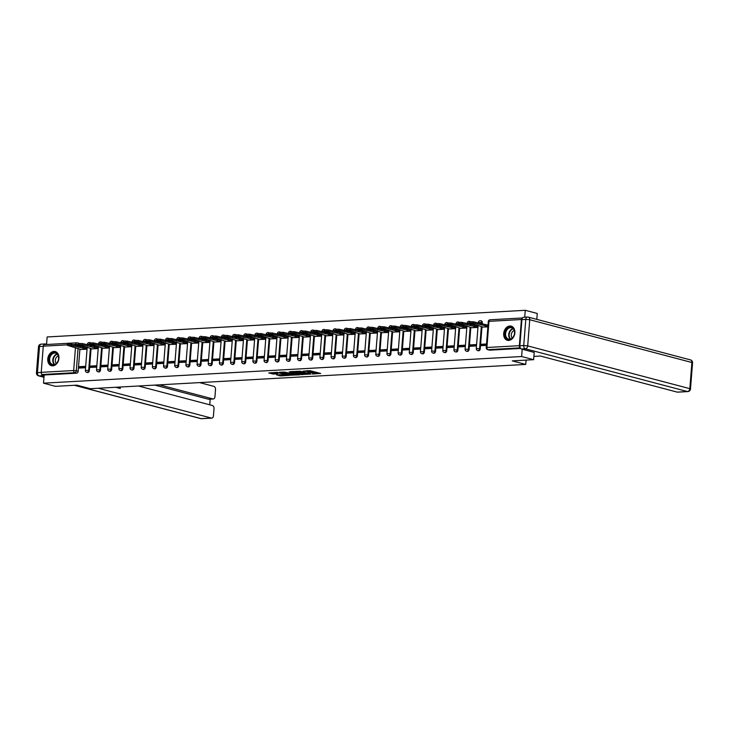 <?xml version="1.0" encoding="UTF-8"?>
<svg xmlns="http://www.w3.org/2000/svg" width="729" height="729" viewBox="0 0 729 729"><rect width="100%" height="100%" fill="white"/><g stroke="black" fill="none" stroke-linecap="round" stroke-linejoin="round"><path stroke-width="1.09" d="M312.249 374.013L320.733 373.485L310.08 370.678L303.118 371.143A2.952 0.465 -175.5 0 1 307.255 371.517L308.148 371.754A2.952 0.465 -175.5 0 1 308.832 372.109A2.952 0.465 -175.5 0 1 307.793 372.373L308.622 372.592A2.952 0.465 -175.5 0 1 312.759 372.966L313.652 373.202A2.952 0.465 -175.5 0 1 314.336 373.558A2.952 0.465 -175.5 0 1 313.297 373.831L312.249 374.013M482.197 324.113L482.306 322.692A1.877 1.403 -75.2 0 0 481.359 320.951L480.693 320.778A1.877 1.403 104.8 0 1 481.641 322.519L481.532 323.94M508.714 340.434A7.326 5.477 -75.2 0 0 514.756 333.773A7.326 5.477 -75.2 0 0 511.147 326.145A7.326 5.477 -75.2 0 0 509.844 326.018A7.326 5.477 -75.2 0 0 503.803 332.679A7.326 5.477 -75.2 0 0 507.411 340.306A7.326 5.477 -75.2 0 0 508.714 340.434M52.789 365.849A7.326 5.477 -75.2 0 0 58.83 359.187A7.326 5.477 -75.2 0 0 55.222 351.56A7.326 5.477 -75.2 0 0 53.919 351.433A7.326 5.477 -75.2 0 0 47.877 358.094A7.326 5.477 -75.2 0 0 51.486 365.721A7.326 5.477 -75.2 0 0 52.789 365.849M276.501 374.806L280.665 375.909L289.285 375.362L277.129 372.328L268.728 372.984L273.63 374.05L277.503 373.777L274.924 372.893L279.262 372.975L286.843 375.125L276.501 374.806M534.202 352.371L533.628 359.689L512.287 360.882L525.737 364.427L90.287 388.694L76.846 385.149L55.513 386.343L43.512 383.172L521.627 356.527L522.21 349.2M533.628 359.689L521.627 356.527M301.232 374.578L310.928 374.032L300.275 371.225L290.361 371.653L301.232 374.578L301.305 373.649L303.893 373.695M299.892 374.843L290.306 375.18L279.435 372.264L284.611 372.1L290.224 373.357L292.903 373.139L289.176 371.79L299.911 374.615M80.217 345.254L80.117 346.521M79.898 349.237L78.167 371.261L76.299 370.769A1.877 1.403 104.8 0 1 74.722 372.692L42.291 374.506A1.877 1.212 -93.2 0 1 41.225 372.337L43.284 346.175A1.877 1.212 -93.2 0 1 44.387 344.626A1.877 1.212 -93.2 0 1 44.642 344.644M536.799 319.375L537.264 313.47L525.272 310.308L47.148 336.962L46.556 344.498M43.512 383.172L44.159 374.998L42.291 374.506M521.408 319.53L488.968 321.334A1.877 1.212 -93.2 0 1 490.07 319.776L522.447 317.972A1.877 1.212 86.8 0 0 521.408 319.53L519.349 345.692A1.877 1.212 86.8 0 0 520.196 347.769M524.725 317.197L525.272 310.308M482.89 327.066L487.883 326.893M486.535 343.988L481.541 344.27L486.434 345.245M481.541 344.27L481.432 345.655L486.425 345.373M471.718 327.686L477.951 327.439M476.602 344.544L470.369 344.89L476.502 345.801M470.369 344.89L470.26 346.275L476.493 345.929M460.555 328.305L466.779 328.068M465.43 345.163L459.197 345.51L465.339 346.421M459.197 345.51L459.088 346.895L465.321 346.548M449.383 328.934L455.607 328.688M454.267 345.792L448.034 346.138L454.167 347.04M448.034 346.138L447.925 347.523L454.158 347.177M438.211 329.554L444.444 329.308M443.095 346.412L436.862 346.758L442.995 347.669M436.862 346.758L436.753 348.143L442.986 347.797M427.048 330.173L433.272 329.936M431.923 347.031L425.69 347.378L431.832 348.289M425.69 347.378L425.581 348.763L431.814 348.416M415.876 330.802L422.1 330.556M420.761 347.651L414.528 348.006L420.66 348.909M414.528 348.006L414.418 349.391L420.651 349.045M404.704 331.422L410.937 331.176M409.589 348.28L403.356 348.626L409.488 349.537M403.356 348.626L403.246 350.011L409.479 349.665M393.542 332.041L399.765 331.804M398.417 348.899L392.184 349.246L398.326 350.157M392.184 349.246L392.074 350.631L398.307 350.284M382.37 332.67L388.593 332.424M387.254 349.519L381.021 349.874L387.154 350.777M381.021 349.874L380.912 351.26L387.145 350.913M371.198 333.29L377.431 333.044M376.082 350.148L369.849 350.494L375.982 351.405M369.849 350.494L369.74 351.879L375.973 351.533M360.035 333.909L366.259 333.663M364.91 350.767L358.677 351.114L364.819 352.025M358.677 351.114L358.568 352.499L364.801 352.153M348.863 334.538L355.087 334.292M353.747 351.387L347.514 351.733L353.647 352.645M347.514 351.733L347.405 353.128L353.638 352.772M337.691 335.158L343.924 334.912M342.575 352.016L336.342 352.362L342.475 353.273M336.342 352.362L336.233 353.747L342.466 353.401M326.528 335.777L332.752 335.531M331.403 352.636L325.17 352.982L331.312 353.893M325.17 352.982L325.061 354.367L331.294 354.021M315.356 336.406L321.58 336.16M320.241 353.255L313.999 353.601L320.14 354.513M313.999 353.601L313.898 354.996L320.131 354.64M304.184 337.026L310.417 336.78M309.069 353.884L302.836 354.23L308.968 355.141M302.836 354.23L302.726 355.615L308.959 355.269M293.022 337.645L299.245 337.399M297.897 354.504L291.664 354.85L297.797 355.761M291.664 354.85L291.554 356.235L297.787 355.889M281.85 338.265L288.073 338.028M286.734 355.123L280.492 355.47L286.634 356.381M280.492 355.47L280.383 356.864L286.625 356.508M270.678 338.894L276.911 338.648M275.562 355.752L269.329 356.098L275.462 357M269.329 356.098L269.22 357.483L275.453 357.137M259.515 339.514L265.739 339.267M264.39 356.372L258.157 356.718L264.29 357.629M258.157 356.718L258.048 358.103L264.281 357.757M248.343 340.133L254.567 339.896M253.227 356.991L246.985 357.338L253.127 358.249M246.985 357.338L246.876 358.723L253.118 358.376M237.171 340.762L243.404 340.516M242.055 357.611L235.822 357.966L241.955 358.868M235.822 357.966L235.713 359.351L241.946 359.005M226.008 341.382L232.232 341.136M230.883 358.24L224.65 358.586L230.783 359.497M224.65 358.586L224.541 359.971L230.774 359.625M214.836 342.001L221.06 341.764M219.721 358.859L213.479 359.206L219.62 360.117M213.479 359.206L213.369 360.591L219.611 360.244M203.664 342.63L209.897 342.384M208.549 359.479L202.316 359.834L208.448 360.737M202.316 359.834L202.206 361.219L208.439 360.873M192.502 343.25L198.725 343.004M197.377 360.108L191.144 360.454L197.277 361.365M191.144 360.454L191.034 361.839L197.267 361.493M181.33 343.869L187.553 343.632M186.214 360.727L179.972 361.074L186.114 361.985M179.972 361.074L179.863 362.459L186.105 362.113M170.158 344.498L176.391 344.252M175.042 361.347L168.809 361.702L174.942 362.605M168.809 361.702L168.7 363.088L174.933 362.741M158.995 345.118L165.219 344.872M163.87 361.976L157.637 362.322L163.77 363.233M157.637 362.322L157.528 363.707L163.761 363.361M147.823 345.737L154.047 345.491M152.707 362.595L146.465 362.942L152.607 363.853M146.465 362.942L146.356 364.327L152.598 363.981M136.651 346.366L142.884 346.12M141.535 363.215L135.302 363.561L141.435 364.473M135.302 363.561L135.193 364.956L141.426 364.6M125.488 346.986L131.712 346.74M130.363 363.844L124.13 364.19L130.263 365.101M124.13 364.19L124.021 365.575L130.254 365.229M114.316 347.605L120.54 347.359M119.201 364.464L112.959 364.81L119.1 365.721M112.959 364.81L112.849 366.195L119.091 365.849M103.144 348.225L109.377 347.988M108.029 365.083L101.796 365.429L107.928 366.341M101.796 365.429L101.686 366.824L107.919 366.468M91.982 348.854L98.205 348.608M96.857 365.712L90.624 366.058L96.757 366.969M90.624 366.058L90.514 367.443L96.747 367.097M91.38 344.635L91.28 345.901M91.07 348.617L89.339 370.633L88.674 370.46A1.877 1.403 104.8 0 1 86.76 372.355L87.425 372.528A1.877 1.403 -75.2 0 0 89.339 370.633M102.552 344.015L102.452 345.273M102.242 347.988L100.502 370.013L99.846 369.84A1.877 1.403 104.8 0 1 97.932 371.735L98.597 371.908A1.877 1.403 -75.2 0 0 100.502 370.013M113.724 343.386L113.624 344.653M113.405 347.368L111.674 369.393L111.008 369.22A1.877 1.403 104.8 0 1 109.104 371.116L109.76 371.289A1.877 1.403 -75.2 0 0 111.674 369.393M124.887 342.767L124.787 344.033M124.577 346.749L122.846 368.774L122.18 368.592A1.877 1.403 104.8 0 1 120.267 370.487L120.932 370.66A1.877 1.403 -75.2 0 0 122.846 368.774M136.059 342.147L135.958 343.405M135.749 346.12L134.008 368.145L133.352 367.972A1.877 1.403 104.8 0 1 131.439 369.867L132.104 370.04A1.877 1.403 -75.2 0 0 134.008 368.145M147.231 341.527L147.13 342.785M146.912 345.5L145.18 367.525L144.515 367.352A1.877 1.403 104.8 0 1 142.611 369.248L143.267 369.421A1.877 1.403 -75.2 0 0 145.18 367.525M158.393 340.899L158.293 342.165M158.084 344.881L156.352 366.906L155.687 366.723A1.877 1.403 104.8 0 1 153.773 368.619L154.439 368.801A1.877 1.403 -75.2 0 0 156.352 366.906M169.565 340.279L169.465 341.546M169.256 344.252L167.515 366.277L166.859 366.104A1.877 1.403 104.8 0 1 164.945 367.999L165.611 368.172A1.877 1.403 -75.2 0 0 167.515 366.277M180.737 339.659L180.637 340.917M180.418 343.632L178.687 365.657L178.022 365.484A1.877 1.403 104.8 0 1 176.117 367.38L176.773 367.553A1.877 1.403 -75.2 0 0 178.687 365.657M191.9 339.031L191.8 340.297M191.59 343.013L189.859 365.038L189.194 364.855A1.877 1.403 104.8 0 1 187.28 366.751L187.945 366.933A1.877 1.403 -75.2 0 0 189.859 365.038M203.072 338.411L202.972 339.678M202.762 342.384L201.022 364.409L200.366 364.236A1.877 1.403 104.8 0 1 198.452 366.131L199.117 366.304A1.877 1.403 -75.2 0 0 201.022 364.409M214.244 337.791L214.144 339.049M213.925 341.764L212.194 363.789L211.528 363.616A1.877 1.403 104.8 0 1 209.624 365.511L210.28 365.685A1.877 1.403 -75.2 0 0 212.194 363.789M225.407 337.163L225.307 338.429M225.097 341.145L223.366 363.17L222.7 362.987A1.877 1.403 104.8 0 1 220.787 364.883L221.452 365.065A1.877 1.403 -75.2 0 0 223.366 363.17M236.579 336.543L236.478 337.809M236.269 340.516L234.538 362.541L233.872 362.368A1.877 1.403 104.8 0 1 231.959 364.263L232.624 364.436A1.877 1.403 -75.2 0 0 234.538 362.541M247.751 335.923L247.65 337.181M247.432 339.896L245.7 361.921L245.035 361.748A1.877 1.403 104.8 0 1 243.131 363.643L243.796 363.817A1.877 1.403 -75.2 0 0 245.7 361.921M258.913 335.294L258.822 336.561M258.604 339.277L256.872 361.302L256.207 361.128A1.877 1.403 104.8 0 1 254.293 363.024L254.959 363.197A1.877 1.403 -75.2 0 0 256.872 361.302M270.085 334.675L269.985 335.941M269.776 338.657L268.044 360.673L267.379 360.5A1.877 1.403 104.8 0 1 265.465 362.395L266.131 362.568A1.877 1.403 -75.2 0 0 268.044 360.673M281.257 334.055L281.157 335.313M280.938 338.028L279.207 360.053L278.542 359.88A1.877 1.403 104.8 0 1 276.637 361.775L277.302 361.948A1.877 1.403 -75.2 0 0 279.207 360.053M292.42 333.426L292.329 334.693M292.11 337.409L290.379 359.433L289.714 359.26A1.877 1.403 104.8 0 1 287.8 361.156L288.465 361.329A1.877 1.403 -75.2 0 0 290.379 359.433M303.592 332.807L303.492 334.073M303.282 336.789L301.551 358.805L300.886 358.632A1.877 1.403 104.8 0 1 298.972 360.527L299.637 360.7A1.877 1.403 -75.2 0 0 301.551 358.805M314.764 332.187L314.664 333.445M314.445 336.16L312.714 358.185L312.048 358.012A1.877 1.403 104.8 0 1 310.144 359.907L310.809 360.08A1.877 1.403 -75.2 0 0 312.714 358.185M325.927 331.567L325.836 332.825M325.617 335.54L323.886 357.565L323.22 357.392A1.877 1.403 104.8 0 1 321.307 359.288L321.972 359.461A1.877 1.403 -75.2 0 0 323.886 357.565M337.099 330.939L336.998 332.205M336.789 334.921L335.058 356.946L334.392 356.763A1.877 1.403 104.8 0 1 332.479 358.659L333.144 358.832A1.877 1.403 -75.2 0 0 335.058 356.946M348.271 330.319L348.17 331.577M347.952 334.292L346.22 356.317L345.555 356.144A1.877 1.403 104.8 0 1 343.651 358.039L344.316 358.212A1.877 1.403 -75.2 0 0 346.22 356.317M359.433 329.699L359.342 330.957M359.124 333.672L357.392 355.697L356.727 355.524A1.877 1.403 104.8 0 1 354.813 357.42L355.479 357.593A1.877 1.403 -75.2 0 0 357.392 355.697M370.605 329.071L370.505 330.337M370.296 333.053L368.564 355.078L367.899 354.895A1.877 1.403 104.8 0 1 365.985 356.791L366.651 356.973A1.877 1.403 -75.2 0 0 368.564 355.078M381.777 328.451L381.677 329.718M381.458 332.424L379.727 354.449L379.071 354.276A1.877 1.403 104.8 0 1 377.157 356.171L377.822 356.344A1.877 1.403 -75.2 0 0 379.727 354.449M392.949 327.831L392.849 329.089M392.63 331.804L390.899 353.829L390.234 353.656A1.877 1.403 104.8 0 1 388.329 355.552L388.985 355.725A1.877 1.403 -75.2 0 0 390.899 353.829M404.112 327.203L404.012 328.469M403.802 331.185L402.071 353.21L401.406 353.027A1.877 1.403 104.8 0 1 399.492 354.923L400.157 355.105A1.877 1.403 -75.2 0 0 402.071 353.21M415.284 326.583L415.184 327.85M414.974 330.556L413.234 352.581L412.578 352.408A1.877 1.403 104.8 0 1 410.664 354.303L411.329 354.476A1.877 1.403 -75.2 0 0 413.234 352.581M426.456 325.963L426.356 327.221M426.137 329.936L424.406 351.961L423.74 351.788A1.877 1.403 104.8 0 1 421.836 353.683L422.492 353.857A1.877 1.403 -75.2 0 0 424.406 351.961M437.619 325.334L437.518 326.601M437.309 329.317L435.577 351.342L434.912 351.159A1.877 1.403 104.8 0 1 432.999 353.055L433.664 353.237A1.877 1.403 -75.2 0 0 435.577 351.342M448.791 324.715L448.69 325.981M448.481 328.688L446.74 350.713L446.084 350.54A1.877 1.403 104.8 0 1 444.171 352.435L444.836 352.608A1.877 1.403 -75.2 0 0 446.74 350.713M459.963 324.095L459.862 325.353M459.644 328.068L457.912 350.093L457.247 349.92A1.877 1.403 104.8 0 1 455.343 351.815L455.999 351.989A1.877 1.403 -75.2 0 0 457.912 350.093M471.125 323.466L471.025 324.733M470.816 327.449L469.084 349.473L468.419 349.3A1.877 1.403 104.8 0 1 466.505 351.196L467.171 351.369A1.877 1.403 -75.2 0 0 469.084 349.473M481.987 326.829L480.247 348.845L479.591 348.672A1.877 1.403 104.8 0 1 477.677 350.567L478.342 350.74A1.877 1.403 -75.2 0 0 480.247 348.845M525.737 364.427L526.074 360.108M455.625 328.542L439.724 324.842L435.924 324.76L436.024 323.558L439.824 323.64L455.598 327.312M422.118 330.41L406.217 326.71L402.417 326.628L402.517 325.426L406.308 325.508L422.091 329.18M388.612 332.278L372.71 328.579L368.91 328.497L369.011 327.294L372.801 327.376L388.584 331.039M355.105 334.146L339.204 330.447L335.404 330.365L335.504 329.162L339.295 329.244L355.078 332.907M321.598 336.014L305.697 332.315L301.897 332.233L301.997 331.03L305.788 331.112L321.571 334.775M288.092 337.882L272.19 334.183L268.39 334.101L268.482 332.898L272.281 332.98L288.064 336.643M85.694 366.332L79.452 366.678L79.343 368.063L85.585 367.717M80.81 349.473L87.033 349.227M79.452 366.678L85.594 367.589M44.159 374.998L76.591 373.184A1.877 1.403 -75.2 0 0 78.167 371.261M520.615 348.444L489.842 350.157A1.877 1.403 104.8 0 1 489.505 350.12L487.637 349.628A1.877 1.403 104.8 0 0 487.974 349.665L520.242 347.861M314.336 373.558L314.409 372.637A2.952 0.465 -175.5 0 0 313.716 372.282L313.652 373.202M308.868 371.662A2.952 0.465 -175.5 0 1 312.832 372.045L313.716 372.282M308.832 372.109L308.905 371.189A2.952 0.465 -175.5 0 0 308.221 370.824L308.148 371.754M307.492 370.633L308.221 370.824M314.372 373.111L318.445 372.883M292.94 371.444L301.305 373.649M309.214 374.05L298.024 371.425A2.952 0.465 -175.5 0 0 296.976 371.699A2.952 0.465 -175.5 0 0 297.669 372.054L304.057 373.74A2.952 0.465 -175.5 0 0 308.194 374.114L309.214 374.05M292.967 374.305L291.673 374.378L291.6 375.298M282.014 372.054L291.673 374.378M293.404 374.424L297.742 374.506L293.404 373.439L290.725 373.658L293.404 374.424M271.088 372.665L275.097 373.048M278.751 374.688L282.041 374.916M487.92 326.355L473.23 322.974L469.43 322.892L483.218 327.148M469.43 322.892L469.531 321.689L473.331 321.771L488.02 325.152M485.386 324.952L485.286 326.155M477.96 327.294L462.058 323.594L458.268 323.521L472.046 327.768M458.268 323.521L458.359 322.318L462.159 322.391L476.957 325.808L476.866 327.011M478.051 326.091L476.957 325.808M474.214 325.571L474.114 326.774M466.788 327.922L450.896 324.214L447.096 324.141L460.874 328.396M447.096 324.141L447.187 322.938L450.987 323.02L465.785 326.428L465.694 327.631M466.888 326.72L465.785 326.428M463.043 326.191L462.951 327.394M533.883 356.399L540.399 356.034L677.223 392.12L687.465 391.546L525.317 348.79L521.454 349.009L534.193 352.435M521.918 319.594L519.859 345.756L523.732 345.537L525.791 319.384L521.918 319.594A2.816 1.813 -93.2 0 1 523.568 317.261L527.441 317.042A2.816 1.813 86.8 0 0 525.791 319.384L529.746 319.739L527.687 345.892L689.834 388.657L691.894 362.495L529.746 319.739A2.816 2.105 -75.2 0 0 528.315 317.133A2.816 2.105 -75.2 0 0 527.814 317.088A2.816 1.813 86.8 0 0 527.441 317.042A2.816 2.816 0 0 1 528.315 317.133L690.463 359.889A2.816 2.105 -75.2 0 1 691.894 362.495L692.55 362.832L690.491 388.994L689.834 388.657A2.816 2.105 -75.2 0 1 687.465 391.546A2.816 1.813 86.8 0 0 687.839 391.582L677.606 392.156A2.816 1.813 -93.2 0 1 677.223 392.12M521.454 349.009A2.816 1.813 -93.2 0 1 519.859 345.756M138.464 386.006L212.412 405.506A2.816 1.813 86.8 0 1 214.007 408.759L213.451 415.785A2.816 1.813 86.8 0 1 211.802 418.118L201.559 418.692A2.816 1.813 -93.2 0 1 201.186 418.646L211.428 418.082A2.816 1.813 86.8 0 0 211.802 418.118M115.72 387.272L120.23 388.466L120.349 387.017M98.297 388.247L211.428 418.082M213.305 398.982L208.722 399.237A2.816 1.813 -93.2 0 1 208.348 399.2L212.932 398.945A2.816 1.813 86.8 0 0 213.305 398.982A2.816 1.813 86.8 0 0 214.955 396.649L215.511 389.623A2.816 1.813 86.8 0 0 213.916 386.379L199.609 382.597M209.752 404.805L210.198 399.155M212.932 398.945L159.432 384.839M41.353 373.421A2.816 1.813 86.8 0 0 42.902 375.681L44.077 375.991M43.676 345.045A2.816 1.813 86.8 0 1 45.025 343.933A2.816 1.813 86.8 0 1 45.398 343.97L46.574 344.279M208.348 399.2L154.858 385.094M117.159 387.655L117.196 387.19M514.592 333.089A6.333 4.739 104.8 0 1 509.27 339.596A6.333 4.739 104.8 0 1 504.924 333.627A6.333 4.739 104.8 0 1 510.254 327.111A6.333 4.739 104.8 0 1 514.592 333.089M505.589 333.682A5.868 4.383 -75.2 0 0 508.569 339.103A5.868 4.383 -75.2 0 0 514.537 333.18A5.868 4.383 -75.2 0 0 511.558 327.758A5.868 4.383 -75.2 0 0 505.589 333.682M514.246 330.565A4.174 3.126 -75.2 0 0 511.275 334.775A4.174 3.126 -75.2 0 0 512.287 337.992M511.749 326.355A7.272 5.44 -75.2 0 0 511.612 326.319A7.272 5.44 -75.2 0 0 504.213 333.663A7.272 5.44 -75.2 0 0 507.903 340.388A7.272 5.44 -75.2 0 0 508.04 340.425M58.666 358.495A6.333 4.739 104.8 0 1 53.345 365.001A6.333 4.739 104.8 0 1 49.007 359.033A6.333 4.739 104.8 0 1 54.329 352.526A6.333 4.739 104.8 0 1 58.666 358.495M49.663 359.096A5.868 4.383 -75.2 0 0 52.643 364.518A5.868 4.383 -75.2 0 0 58.612 358.595A5.868 4.383 -75.2 0 0 55.632 353.173A5.868 4.383 -75.2 0 0 49.663 359.096M58.329 355.98A4.174 3.126 -75.2 0 0 55.349 360.181A4.174 3.126 -75.2 0 0 56.37 363.406M55.823 351.77A7.272 5.44 -75.2 0 0 55.696 351.733A7.272 5.44 -75.2 0 0 48.287 359.078A7.272 5.44 -75.2 0 0 51.987 365.803A7.272 5.44 -75.2 0 0 52.114 365.83M435.924 324.76L449.711 329.016M451.871 326.82L451.78 328.023M444.453 329.162L428.552 325.462L424.761 325.389L438.539 329.636M424.761 325.389L424.852 324.186L428.652 324.259L443.451 327.676L443.36 328.87M444.544 327.959L443.451 327.676M440.708 327.439L440.608 328.642M433.281 329.79L417.389 326.082L413.589 326.009L427.367 330.264M413.589 326.009L413.68 324.806L417.48 324.888L432.279 328.296L432.188 329.499M433.381 328.588L432.279 328.296M429.536 328.059L429.445 329.262M402.417 326.628L416.204 330.884M418.364 328.688L418.273 329.891M410.946 331.03L395.045 327.33L391.254 327.257L405.032 331.504M391.254 327.257L391.345 326.054L395.145 326.127L409.944 329.544L409.853 330.738M411.038 329.827L409.944 329.544M407.201 329.308L407.101 330.51M399.774 331.649L383.882 327.95L380.082 327.877L393.86 332.132M380.082 327.877L380.173 326.674L383.973 326.756L398.772 330.164L398.681 331.367M399.875 330.456L398.772 330.164M396.029 329.927L395.938 331.13M368.91 328.497L382.698 332.752M384.857 330.556L384.766 331.759M377.44 332.898L361.538 329.198L357.748 329.116L371.526 333.372M357.748 329.116L357.839 327.922L361.639 327.995L376.437 331.403L376.346 332.606M377.531 331.695L376.437 331.403M373.695 331.176L373.594 332.378M366.268 333.517L350.376 329.818L346.576 329.745L360.354 334M346.576 329.745L346.667 328.542L350.467 328.615L365.265 332.032L365.174 333.235M366.368 332.324L365.265 332.032M362.523 331.795L362.431 332.998M335.404 330.365L349.191 334.62M351.351 332.424L351.26 333.627M343.933 334.766L328.032 331.066L324.232 330.984L338.019 335.24M324.232 330.984L324.332 329.79L328.132 329.863L342.931 333.271L342.84 334.474M344.024 333.563L342.931 333.271M340.188 333.044L340.088 334.247M332.761 335.386L316.869 331.686L313.069 331.613L326.847 335.869M313.069 331.613L313.16 330.41L316.96 330.483L331.759 333.9L331.668 335.103M332.861 334.183L331.759 333.9M329.016 333.663L328.925 334.866M301.897 332.233L315.684 336.488M317.844 334.292L317.753 335.486M310.426 336.634L294.525 332.934L290.725 332.852L304.512 337.108M290.725 332.852L290.825 331.659L294.625 331.731L309.424 335.14L309.333 336.342M310.518 335.431L309.424 335.14M306.681 334.912L306.581 336.115M299.255 337.254L283.362 333.554L279.562 333.481L293.34 337.727M279.562 333.481L279.654 332.278L283.453 332.351L298.252 335.768L298.161 336.971M299.355 336.051L298.252 335.768M295.509 335.531L295.418 336.734M268.39 334.101L282.169 338.356M284.337 336.16L284.246 337.354M276.92 338.502L261.018 334.802L257.219 334.72L271.006 338.976M257.219 334.72L257.319 333.517L261.119 333.6L275.917 337.008L275.826 338.21M277.011 337.299L275.917 337.008M273.175 336.78L273.074 337.983M265.748 339.122L249.856 335.422L246.056 335.349L259.834 339.596M246.056 335.349L246.147 334.146L249.947 334.219L264.745 337.636L264.654 338.83M265.848 337.919L264.745 337.636M262.003 337.399L261.911 338.602M254.585 339.75L238.684 336.042L234.884 335.969L248.662 340.224M234.884 335.969L234.975 334.766L238.775 334.848L253.583 338.256L253.482 339.459M254.676 338.548L253.583 338.256M250.831 338.019L250.74 339.222M243.413 340.37L227.512 336.67L223.712 336.588L237.499 340.844M223.712 336.588L223.812 335.386L227.612 335.468L242.411 338.876L242.32 340.079M243.504 339.167L242.411 338.876M239.668 338.648L239.568 339.851M232.241 340.99L216.349 337.29L212.549 337.217L226.327 341.464M212.549 337.217L212.64 336.014L216.44 336.087L231.239 339.504L231.148 340.698M232.341 339.787L231.239 339.504M228.496 339.267L228.405 340.47M221.078 341.619L205.177 337.91L201.377 337.837L215.155 342.092M201.377 337.837L201.468 336.634L205.268 336.716L220.076 340.124L219.976 341.327M221.169 340.416L220.076 340.124M217.324 339.887L217.233 341.09M209.906 342.238L194.005 338.538L190.205 338.456L203.992 342.712M190.205 338.456L190.305 337.254L194.105 337.336L208.904 340.744L208.813 341.947M209.998 341.035L208.904 340.744M206.161 340.516L206.061 341.719M198.735 342.858L182.842 339.158L179.042 339.085L192.821 343.332M179.042 339.085L179.134 337.882L182.933 337.955L197.732 341.372L197.641 342.566M198.835 341.655L197.732 341.372M194.989 341.136L194.898 342.338M187.572 343.477L171.67 339.778L167.87 339.705L181.649 343.96M167.87 339.705L167.962 338.502L171.762 338.584L186.569 341.992L186.469 343.195M187.663 342.284L186.569 341.992M183.817 341.755L183.726 342.958M176.4 344.106L160.498 340.407L156.699 340.325L170.486 344.58M156.699 340.325L156.799 339.122L160.599 339.204L175.397 342.612L175.297 343.815M176.491 342.903L175.397 342.612M172.655 342.384L172.554 343.587M165.228 344.726L149.336 341.026L145.536 340.944L159.314 345.2M145.536 340.944L145.627 339.75L149.427 339.823L164.225 343.231L164.134 344.434M165.328 343.523L164.225 343.231M161.483 343.004L161.391 344.206M154.065 345.346L138.164 341.646L134.364 341.573L148.142 345.828M134.364 341.573L134.455 340.37L138.255 340.443L153.063 343.86L152.962 345.063M154.156 344.152L153.063 343.86M150.311 343.623L150.22 344.826M142.893 345.974L126.992 342.275L123.192 342.193L136.979 346.448M123.192 342.193L123.292 340.99L127.092 341.072L141.891 344.48L141.791 345.683M142.984 344.771L141.891 344.48M139.148 344.252L139.048 345.446M131.721 346.594L115.829 342.894L112.029 342.812L125.807 347.068M112.029 342.812L112.12 341.619L115.92 341.691L130.719 345.099L130.628 346.302M131.821 345.391L130.719 345.099M127.976 344.872L127.885 346.075M120.558 347.214L104.657 343.514L100.857 343.441L114.635 347.697M100.857 343.441L100.948 342.238L104.748 342.311L119.556 345.728L119.456 346.931M120.65 346.011L119.556 345.728M116.804 345.491L116.713 346.694M109.386 347.842L93.485 344.143L89.685 344.061L103.472 348.316M89.685 344.061L89.785 342.858L93.585 342.94L108.384 346.348L108.284 347.551M109.478 346.639L108.384 346.348M105.641 346.12L105.541 347.314M98.215 348.462L82.322 344.762L78.522 344.68L92.301 348.936M78.522 344.68L78.614 343.487L82.413 343.559L97.212 346.968L97.121 348.17M98.315 347.259L97.212 346.968M94.469 346.74L94.378 347.943M87.052 349.082L71.15 345.382L67.35 345.309L81.129 349.555M67.35 345.309L67.442 344.106L71.242 344.179L86.04 347.596L85.949 348.799M87.143 347.879L86.04 347.596M83.297 347.359L83.206 348.562M89.448 342.539A1.877 1.403 104.8 0 1 89.776 342.566A1.877 1.403 104.8 0 1 90.095 342.712M100.611 341.91A1.877 1.403 104.8 0 1 100.948 341.947A1.877 1.403 104.8 0 1 101.267 342.092M111.783 341.29A1.877 1.403 104.8 0 1 112.12 341.327A1.877 1.403 104.8 0 1 112.439 341.464M122.955 340.671A1.877 1.403 104.8 0 1 123.283 340.698A1.877 1.403 104.8 0 1 123.602 340.844M134.118 340.042A1.877 1.403 104.8 0 1 134.455 340.079A1.877 1.403 104.8 0 1 134.774 340.224M145.29 339.422A1.877 1.403 104.8 0 1 145.627 339.459A1.877 1.403 104.8 0 1 145.946 339.596M156.462 338.803A1.877 1.403 104.8 0 1 156.79 338.83A1.877 1.403 104.8 0 1 157.109 338.976M167.624 338.174A1.877 1.403 104.8 0 1 167.962 338.21A1.877 1.403 104.8 0 1 168.281 338.356M178.796 337.554A1.877 1.403 104.8 0 1 179.134 337.591A1.877 1.403 104.8 0 1 179.452 337.727M189.968 336.935A1.877 1.403 104.8 0 1 190.296 336.962A1.877 1.403 104.8 0 1 190.615 337.108M201.131 336.306A1.877 1.403 104.8 0 1 201.468 336.342A1.877 1.403 104.8 0 1 201.787 336.488M212.303 335.686A1.877 1.403 104.8 0 1 212.64 335.723A1.877 1.403 104.8 0 1 212.959 335.859M223.475 335.067A1.877 1.403 104.8 0 1 223.803 335.094A1.877 1.403 104.8 0 1 224.122 335.24M234.638 334.438A1.877 1.403 104.8 0 1 234.975 334.474A1.877 1.403 104.8 0 1 235.294 334.62M245.81 333.818A1.877 1.403 104.8 0 1 246.147 333.855A1.877 1.403 104.8 0 1 246.466 334M256.982 333.199A1.877 1.403 104.8 0 1 257.31 333.226A1.877 1.403 104.8 0 1 257.629 333.372M268.154 332.579A1.877 1.403 104.8 0 1 268.482 332.606A1.877 1.403 104.8 0 1 268.801 332.752M279.316 331.95A1.877 1.403 104.8 0 1 279.654 331.987A1.877 1.403 104.8 0 1 279.972 332.132M290.488 331.331A1.877 1.403 104.8 0 1 290.816 331.367A1.877 1.403 104.8 0 1 291.135 331.504M301.66 330.711A1.877 1.403 104.8 0 1 301.988 330.738A1.877 1.403 104.8 0 1 302.307 330.884M312.823 330.082A1.877 1.403 104.8 0 1 313.16 330.119A1.877 1.403 104.8 0 1 313.479 330.264M323.995 329.462A1.877 1.403 104.8 0 1 324.323 329.499A1.877 1.403 104.8 0 1 324.642 329.636M335.167 328.843A1.877 1.403 104.8 0 1 335.495 328.87A1.877 1.403 104.8 0 1 335.814 329.016M346.33 328.214A1.877 1.403 104.8 0 1 346.667 328.25A1.877 1.403 104.8 0 1 346.986 328.396M357.502 327.594A1.877 1.403 104.8 0 1 357.83 327.631A1.877 1.403 104.8 0 1 358.149 327.768M368.674 326.975A1.877 1.403 104.8 0 1 369.002 327.002A1.877 1.403 104.8 0 1 369.321 327.148M379.836 326.346A1.877 1.403 104.8 0 1 380.173 326.382A1.877 1.403 104.8 0 1 380.492 326.528M391.008 325.726A1.877 1.403 104.8 0 1 391.336 325.763A1.877 1.403 104.8 0 1 391.655 325.899M402.18 325.107A1.877 1.403 104.8 0 1 402.508 325.134A1.877 1.403 104.8 0 1 402.827 325.28M413.343 324.478A1.877 1.403 104.8 0 1 413.68 324.514A1.877 1.403 104.8 0 1 413.999 324.66M424.515 323.858A1.877 1.403 104.8 0 1 424.852 323.895A1.877 1.403 104.8 0 1 425.162 324.031M435.687 323.239A1.877 1.403 104.8 0 1 436.015 323.266A1.877 1.403 104.8 0 1 436.334 323.412M446.85 322.61A1.877 1.403 104.8 0 1 447.187 322.646A1.877 1.403 104.8 0 1 447.506 322.792M458.022 321.99A1.877 1.403 104.8 0 1 458.359 322.027A1.877 1.403 104.8 0 1 458.669 322.172M469.194 321.371A1.877 1.403 104.8 0 1 469.522 321.398A1.877 1.403 104.8 0 1 469.841 321.544M480.356 320.751A1.877 1.403 104.8 0 1 480.693 320.778A1.877 1.877 0 0 0 478.342 322.446L482.306 322.692M78.522 344.653L78.249 346.029M78.067 348.262L76.299 370.769L73.665 370.532L75.47 347.578M75.643 345.346L75.725 344.37L72.618 344.544M67.387 344.835L43.284 346.175M41.225 372.337L73.665 370.532A1.877 1.212 86.8 0 0 74.722 372.692L76.591 373.184M490.325 319.803A1.877 1.212 -93.2 0 0 490.07 319.776A1.877 1.877 0 0 0 488.302 321.507L488.968 321.334L486.917 347.496L519.349 345.692M90.724 344.462L90.624 345.728M90.405 348.407L88.674 370.46L85.366 370.396A1.877 1.877 0 0 0 86.76 372.355M101.887 343.842L101.787 345.099M101.577 347.788L99.846 369.84L96.538 369.776A1.877 1.877 0 0 0 97.932 371.735M113.059 343.213L112.959 344.48M112.749 347.159L111.008 369.22L107.71 369.147A1.877 1.877 0 0 0 109.104 371.116M124.231 342.594L124.13 343.86M123.912 346.539L122.18 368.592L118.873 368.528A1.877 1.877 0 0 0 120.267 370.487M135.394 341.974L135.293 343.231M135.084 345.92L133.352 367.972L130.044 367.908A1.877 1.877 0 0 0 131.439 369.867M146.565 341.345L146.465 342.612M146.256 345.291L144.515 367.352L141.216 367.279A1.877 1.877 0 0 0 142.611 369.248M157.737 340.725L157.637 341.992M157.428 344.671L155.687 366.723L152.379 366.66A1.877 1.877 0 0 0 153.773 368.619M168.9 340.106L168.8 341.363M168.59 344.052L166.859 366.104L163.551 366.04A1.877 1.877 0 0 0 164.945 367.999M180.072 339.477L179.972 340.744M179.762 343.432L178.022 365.484L174.723 365.411A1.877 1.877 0 0 0 176.117 367.38M191.244 338.857L191.144 340.124M190.934 342.803L189.194 364.855L185.895 364.792A1.877 1.877 0 0 0 187.28 366.751M202.407 338.238L202.307 339.495M202.097 342.183L200.366 364.236L197.058 364.172A1.877 1.877 0 0 0 198.452 366.131M213.579 337.609L213.479 338.876M213.269 341.564L211.528 363.616L208.23 363.543A1.877 1.877 0 0 0 209.624 365.511M224.751 336.989L224.65 338.256M224.441 340.935L222.7 362.987L219.402 362.924A1.877 1.877 0 0 0 220.787 364.883M235.914 336.37L235.813 337.627M235.604 340.315L233.872 362.368L230.564 362.304A1.877 1.877 0 0 0 231.959 364.263M247.085 335.75L246.985 337.008M246.776 339.696L245.035 361.748L241.736 361.675A1.877 1.877 0 0 0 243.131 363.643M258.257 335.121L258.157 336.388M257.948 339.067L256.207 361.128L252.908 361.055A1.877 1.877 0 0 0 254.293 363.024M269.42 334.502L269.32 335.759M269.11 338.447L267.379 360.5L264.071 360.436A1.877 1.877 0 0 0 265.465 362.395M280.592 333.882L280.492 335.14M280.282 337.828L278.542 359.88L275.243 359.807A1.877 1.877 0 0 0 276.637 361.775M291.764 333.253L291.664 334.52M291.454 337.199L289.714 359.26L286.415 359.187A1.877 1.877 0 0 0 287.8 361.156M302.927 332.634L302.827 333.9M302.617 336.579L300.886 358.632L297.578 358.568A1.877 1.877 0 0 0 298.972 360.527M314.099 332.014L313.999 333.271M313.789 335.96L312.048 358.012L308.75 357.948A1.877 1.877 0 0 0 310.144 359.907M325.271 331.385L325.17 332.652M324.961 335.331L323.22 357.392L319.922 357.319A1.877 1.877 0 0 0 321.307 359.288M336.433 330.766L336.333 332.032M336.124 334.711L334.392 356.763L331.084 356.7A1.877 1.877 0 0 0 332.479 358.659M347.605 330.146L347.505 331.403M347.296 334.092L345.555 356.144L342.256 356.08A1.877 1.877 0 0 0 343.651 358.039M358.777 329.517L358.677 330.784M358.468 333.472L356.727 355.524L353.428 355.451A1.877 1.877 0 0 0 354.813 357.42M369.94 328.897L369.84 330.164M369.63 332.843L367.899 354.895L364.591 354.832A1.877 1.877 0 0 0 365.985 356.791M381.112 328.278L381.012 329.535M380.802 332.224L379.071 354.276L375.763 354.212A1.877 1.877 0 0 0 377.157 356.171M392.284 327.649L392.184 328.916M391.974 331.604L390.234 353.656L386.935 353.583A1.877 1.877 0 0 0 388.329 355.552M403.447 327.029L403.356 328.296M403.137 330.975L401.406 353.027L398.098 352.964A1.877 1.877 0 0 0 399.492 354.923M414.619 326.41L414.519 327.667M414.309 330.355L412.578 352.408L409.27 352.344A1.877 1.877 0 0 0 410.664 354.303M425.791 325.781L425.69 327.048M425.481 329.736L423.74 351.788L420.442 351.715A1.877 1.877 0 0 0 421.836 353.683M436.953 325.161L436.862 326.428M436.644 329.107L434.912 351.159L431.604 351.096A1.877 1.877 0 0 0 432.999 353.055M448.125 324.542L448.025 325.799M447.816 328.487L446.084 350.54L442.776 350.476A1.877 1.877 0 0 0 444.171 352.435M459.297 323.922L459.197 325.18M458.988 327.868L457.247 349.92L453.948 349.847A1.877 1.877 0 0 0 455.343 351.815M470.46 323.293L470.369 324.56M470.15 327.239L468.419 349.3L465.111 349.227A1.877 1.877 0 0 0 466.505 351.196M481.322 326.619L479.591 348.672L476.283 348.608A1.877 1.877 0 0 0 477.677 350.567M467.125 323.703L467.171 323.075L469.467 322.965M455.953 324.323L456.008 323.694L458.295 323.585M444.781 324.952L444.836 324.314L447.132 324.205M433.618 325.571L433.664 324.934L435.96 324.833M422.446 326.191L422.501 325.562L424.788 325.453M411.274 326.82L411.329 326.182L413.625 326.073M400.112 327.439L400.157 326.802L402.454 326.701M388.94 328.059L388.994 327.43L391.282 327.321M377.768 328.688L377.822 328.05L380.119 327.941M366.605 329.308L366.651 328.67L368.947 328.569M355.433 329.927L355.488 329.298L357.775 329.189M344.261 330.547L344.316 329.918L346.612 329.809M333.098 331.176L333.144 330.538L335.44 330.437M321.926 331.795L321.981 331.166L324.268 331.057M310.754 332.415L310.809 331.786L313.106 331.677M299.592 333.044L299.637 332.406L301.934 332.306M288.42 333.663L288.474 333.035L290.762 332.925M277.248 334.283L277.302 333.654L279.599 333.545M266.085 334.912L266.131 334.274L268.427 334.164M254.913 335.531L254.959 334.903L257.255 334.793M243.741 336.151L243.796 335.522L246.092 335.413M232.578 336.78L232.624 336.142L234.92 336.033M221.406 337.399L221.452 336.762L223.748 336.661M210.234 338.019L210.289 337.39L212.586 337.281M199.072 338.648L199.117 338.01L201.414 337.901M187.9 339.267L187.945 338.63L190.242 338.529M176.728 339.887L176.782 339.258L179.079 339.149M165.565 340.516L165.611 339.878L167.907 339.769M154.393 341.136L154.439 340.498L156.735 340.397M143.221 341.755L143.276 341.126L145.572 341.017M132.058 342.375L132.104 341.746L134.4 341.637M120.886 343.004L120.932 342.366L123.228 342.266M109.715 343.623L109.769 342.994L112.066 342.885M98.552 344.243L98.597 343.614L100.894 343.505M87.38 344.872L87.425 344.234L89.722 344.124M489.842 350.157L487.974 349.665A1.877 1.212 86.8 0 1 486.917 347.496L486.243 347.669A1.877 1.877 0 0 0 487.637 349.628M77.074 342.84A1.877 1.403 104.8 0 1 77.402 342.876A1.877 1.403 104.8 0 1 78.358 344.607L75.725 344.37A1.877 1.212 -93.2 0 1 76.818 342.812A1.877 1.212 -93.2 0 1 77.074 342.84M312.832 372.045L312.759 372.966M307.328 370.642L307.255 371.517M302.599 373.767L302.526 374.688M290.379 374.259L290.306 375.18M293.441 372.911L293.404 373.439M273.703 373.13L273.63 374.05M272.409 373.011L272.336 373.941M280.738 374.988L280.665 375.909M279.444 374.87L279.371 375.79M485.487 324.943L485.396 326.145M473.331 321.771L473.23 322.974M474.324 325.571L474.224 326.765M462.159 322.391L462.058 323.594M463.152 326.191L463.061 327.394M450.987 323.02L450.896 324.214M525.317 348.79A2.816 2.105 -75.2 0 0 527.687 345.892L523.732 345.537A2.816 1.813 86.8 0 0 525.317 348.79M43.284 346.275L39.512 346.485L37.452 372.647L41.225 372.437M42.902 375.681L39.038 375.891L43.986 377.194M74.613 385.276L201.186 418.646A2.816 2.105 -75.2 0 1 200.685 418.601A2.816 2.816 0 0 0 201.559 418.692M39.038 375.891A2.816 1.813 -93.2 0 1 37.452 372.647L36.45 372.902A2.816 2.816 0 0 0 38.537 375.845A2.816 2.105 -75.2 0 0 39.038 375.891M39.512 346.485A2.816 1.813 -93.2 0 1 41.161 344.152A2.816 2.816 0 0 0 38.509 346.74L39.512 346.485M510.245 339.122A5.868 4.383 104.8 0 1 508.724 334.511A5.868 4.383 104.8 0 1 513.025 328.579M513.289 328.852A5.677 4.246 -75.2 0 0 509.17 334.584A5.677 4.246 -75.2 0 0 510.61 339.012M54.32 364.527A5.868 4.383 104.8 0 1 52.807 359.926A5.868 4.383 104.8 0 1 57.099 353.993M57.363 354.267A5.677 4.246 -75.2 0 0 53.253 359.989A5.677 4.246 -75.2 0 0 54.684 364.427M454.623 327.048L454.522 328.25M451.98 326.811L451.889 328.014M439.824 323.64L439.724 324.842M440.817 327.43L440.717 328.633M428.652 324.259L428.552 325.462M429.645 328.059L429.554 329.262M417.48 324.888L417.389 326.082M421.116 328.916L421.016 330.119M418.473 328.679L418.382 329.882M406.308 325.508L406.217 326.71M407.311 329.298L407.21 330.501M395.145 326.127L395.045 327.33M396.139 329.927L396.047 331.13M383.973 326.756L383.882 327.95M387.609 330.784L387.509 331.987M384.967 330.547L384.876 331.75M372.801 327.376L372.71 328.579M373.804 331.166L373.704 332.369M361.639 327.995L361.538 329.198M362.632 331.795L362.541 332.998M350.467 328.615L350.376 329.818M354.103 332.652L354.002 333.855M351.46 332.415L351.369 333.618M339.295 329.244L339.204 330.447M340.297 333.035L340.197 334.237M328.132 329.863L328.032 331.066M329.125 333.663L329.025 334.857M316.96 330.483L316.869 331.686M320.596 334.52L320.496 335.723M317.953 334.283L317.862 335.486M305.788 331.112L305.697 332.315M306.791 334.903L306.69 336.105M294.625 331.731L294.525 332.934M295.619 335.531L295.518 336.725M283.453 332.351L283.362 333.554M287.089 336.388L286.989 337.591M284.447 336.151L284.356 337.354M272.281 332.98L272.19 334.183M273.275 336.771L273.184 337.974M261.119 333.6L261.018 334.802M262.112 337.39L262.012 338.593M249.947 334.219L249.856 335.422M250.94 338.019L250.849 339.222M238.775 334.848L238.684 336.042M239.768 338.639L239.677 339.842M227.612 335.468L227.512 336.67M228.605 339.258L228.505 340.461M216.44 336.087L216.349 337.29M217.433 339.887L217.342 341.09M205.268 336.716L205.177 337.91M206.261 340.507L206.17 341.71M194.105 337.336L194.005 338.538M195.099 341.126L194.998 342.329M182.933 337.955L182.842 339.158M183.927 341.755L183.836 342.958M171.762 338.584L171.67 339.778M172.755 342.375L172.664 343.578M160.599 339.204L160.498 340.407M161.592 342.994L161.492 344.197M149.427 339.823L149.336 341.026M150.42 343.623L150.329 344.826M138.255 340.443L138.164 341.646M139.248 344.243L139.157 345.446M127.092 341.072L126.992 342.275M128.085 344.863L127.985 346.065M115.92 341.691L115.829 342.894M116.913 345.491L116.822 346.685M104.748 342.311L104.657 343.514M105.741 346.111L105.65 347.314M93.585 342.94L93.485 344.143M94.579 346.731L94.478 347.933M82.413 343.559L82.322 344.762M83.407 347.359L83.316 348.553M71.242 344.179L71.15 345.382M90.241 342.694L89.776 342.566A1.877 1.877 0 0 0 87.425 344.234M101.413 342.065L100.948 341.947A1.877 1.877 0 0 0 98.597 343.614M112.576 341.445L112.12 341.327A1.877 1.877 0 0 0 109.769 342.994M123.748 340.826L123.283 340.698A1.877 1.877 0 0 0 120.932 342.366M134.92 340.197L134.455 340.079A1.877 1.877 0 0 0 132.104 341.746M146.082 339.577L145.627 339.459A1.877 1.877 0 0 0 143.276 341.126M157.254 338.958L156.79 338.83A1.877 1.877 0 0 0 154.439 340.498M168.426 338.329L167.962 338.21A1.877 1.877 0 0 0 165.611 339.878M179.589 337.709L179.134 337.591A1.877 1.877 0 0 0 176.782 339.258M190.761 337.09L190.296 336.962A1.877 1.877 0 0 0 187.945 338.63M201.933 336.461L201.468 336.342A1.877 1.877 0 0 0 199.117 338.01M213.096 335.841L212.64 335.723A1.877 1.877 0 0 0 210.289 337.39M224.268 335.222L223.803 335.094A1.877 1.877 0 0 0 221.452 336.762M235.44 334.593L234.975 334.474A1.877 1.877 0 0 0 232.624 336.142M246.602 333.973L246.147 333.855A1.877 1.877 0 0 0 243.796 335.522M257.774 333.353L257.31 333.226A1.877 1.877 0 0 0 254.959 334.903M268.946 332.734L268.482 332.606A1.877 1.877 0 0 0 266.131 334.274M280.109 332.105L279.654 331.987A1.877 1.877 0 0 0 277.302 333.654M291.281 331.485L290.816 331.367A1.877 1.877 0 0 0 288.474 333.035M302.453 330.866L301.988 330.738A1.877 1.877 0 0 0 299.637 332.406M313.625 330.237L313.16 330.119A1.877 1.877 0 0 0 310.809 331.786M324.788 329.617L324.323 329.499A1.877 1.877 0 0 0 321.981 331.166M335.96 328.998L335.495 328.87A1.877 1.877 0 0 0 333.144 330.538M347.132 328.369L346.667 328.25A1.877 1.877 0 0 0 344.316 329.918M358.294 327.749L357.83 327.631A1.877 1.877 0 0 0 355.488 329.298M369.466 327.13L369.002 327.002A1.877 1.877 0 0 0 366.651 328.67M380.638 326.501L380.173 326.382A1.877 1.877 0 0 0 377.822 328.05M391.801 325.881L391.336 325.763A1.877 1.877 0 0 0 388.994 327.43M402.973 325.262L402.508 325.134A1.877 1.877 0 0 0 400.157 326.802M414.145 324.633L413.68 324.514A1.877 1.877 0 0 0 411.329 326.182M425.308 324.013L424.852 323.895A1.877 1.877 0 0 0 422.501 325.562M436.48 323.394L436.015 323.266A1.877 1.877 0 0 0 433.664 324.934M447.652 322.765L447.187 322.646A1.877 1.877 0 0 0 444.836 324.314M458.814 322.145L458.359 322.027A1.877 1.877 0 0 0 456.008 323.694M469.986 321.525L469.522 321.398A1.877 1.877 0 0 0 467.171 323.075M476.283 348.608L478.115 325.316M478.288 323.084L478.342 322.446M465.111 349.227L466.952 325.936M453.948 349.847L455.78 326.556M442.776 350.476L444.608 327.184M431.604 351.096L433.445 327.804M420.442 351.715L422.273 328.424M409.27 352.344L411.101 329.052M398.098 352.964L399.929 329.672M386.935 353.583L388.767 330.292M375.763 354.212L377.595 330.911M364.591 354.832L366.423 331.54M353.428 355.451L355.26 332.16M342.256 356.08L344.088 332.779M331.084 356.7L332.916 333.408M319.922 357.319L321.753 334.028M308.75 357.948L310.581 334.647M297.578 358.568L299.409 335.276M286.415 359.187L288.247 335.896M275.243 359.807L277.075 336.516M264.071 360.436L265.903 337.144M252.908 361.055L254.74 337.764M241.736 361.675L243.568 338.384M230.564 362.304L232.396 339.012M219.402 362.924L221.233 339.632M208.23 363.543L210.061 340.252M197.058 364.172L198.889 340.88M185.895 364.792L187.727 341.5M174.723 365.411L176.555 342.12M163.551 366.04L165.383 342.739M152.379 366.66L154.22 343.368M141.216 367.279L143.048 343.988M130.044 367.908L131.876 344.607M118.873 368.528L120.713 345.236M107.71 369.147L109.541 345.856M96.538 369.776L98.369 346.475M85.366 370.396L87.207 347.104M79.069 343.313L77.402 342.876A1.877 1.877 0 0 0 76.818 342.812L44.387 344.626M488.302 321.507L486.243 347.669M297.013 371.216L296.976 371.699M692.55 362.832A2.816 2.816 0 0 0 690.463 359.889M687.839 391.582A2.816 2.816 0 0 0 690.491 388.994M200.685 418.601L74.358 385.286M43.977 377.276L38.537 375.845M45.025 343.933L41.161 344.152M36.45 372.902L38.509 346.74"/></g></svg>
